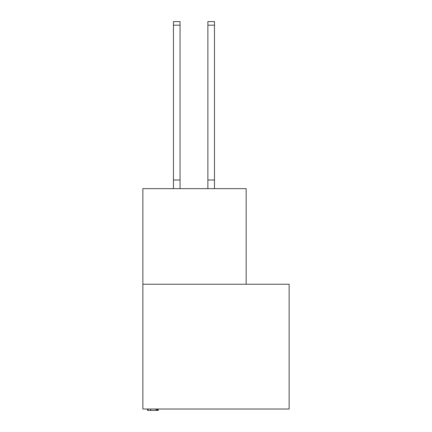 <?xml version="1.0" encoding="UTF-8"?>
<svg xmlns="http://www.w3.org/2000/svg" width="432" height="432" viewBox="0 0 432 432"><rect width="100%" height="100%" fill="white"/><g stroke="black" fill="none" stroke-linecap="round" stroke-linejoin="round"><path stroke-width="0.65" d="M289.138 409.023L289.138 284.234L142.862 284.234L142.862 409.023L289.138 409.023M246.164 284.234L246.164 188.649L142.862 188.649L142.862 284.234M147.544 409.023L147.544 410.4L156.638 410.4L156.638 409.023M150.617 410.4L150.617 409.023M147.906 410.4L147.906 409.023M156.638 410.4L158.29 410.4L158.29 409.023M157.469 410.4L157.469 409.023M180.052 25.18L173.443 25.18L173.443 21.6L180.052 21.6L180.052 188.649M173.443 25.18L173.443 188.649M180.052 179.993L173.443 179.993M207.873 188.649L207.873 21.6L214.483 21.6L214.483 188.649M207.873 179.993L214.483 179.993M156.163 410.4L156.163 409.023M207.873 25.18L214.483 25.18"/></g></svg>
